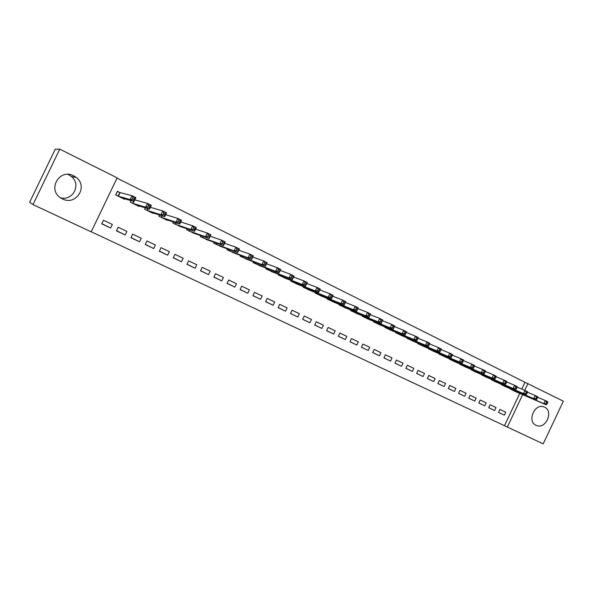 <?xml version="1.0" encoding="UTF-8"?>
<svg xmlns="http://www.w3.org/2000/svg" width="593" height="593" viewBox="0 0 593 593"><rect width="100%" height="100%" fill="white"/><g stroke="black" fill="none" stroke-linecap="round" stroke-linejoin="round"><path stroke-width="0.89" d="M67.921 174.357L71.219 176.351C81.626 184.156 72.991 201.435 60.493 197.766M73.636 175.773L76.356 177.529C88.424 186.632 75.874 206.03 62.473 198.922L60.886 198.032C46.98 189.804 59.478 168.041 73.636 175.773M544.604 407.176C553.803 411.157 545.871 429.436 536.628 425.559L536.035 425.307C526.984 421.571 534.271 403.522 543.522 406.761L544.604 407.176M91.211 231.759L507.349 427.049L522.67 394.656M91.166 231.856L33 204.578L59.767 149.139L117.162 177.87L91.166 231.856M59.767 149.139L55.282 149.162L29.65 202.235L33 204.578M521.796 389.097L525.02 382.285L563.35 401.194L543.195 443.86L507.349 427.049M125.16 234.969L126.88 231.396L118.17 227.238L116.443 230.825L125.16 234.969L116.524 230.655M130.267 202.117L130.986 200.627L130.26 202.117L138.918 206.371L139.11 205.964M153.713 248.541L155.41 245.013L146.931 240.966L145.233 244.509L153.713 248.541L145.3 244.368M159.435 214.955L158.842 216.178L167.27 220.329L167.434 219.981M181.502 261.743L183.17 258.259L174.92 254.323L173.245 257.814L181.502 261.743L173.304 257.696M187.158 228.831L186.662 229.869L195.001 233.605M208.543 274.589L210.189 271.157L202.161 267.324L200.508 270.771L208.543 274.589L200.56 270.667M214.162 242.3L213.732 243.189L221.834 246.858M234.88 287.108L236.503 283.713L228.683 279.978L227.052 283.387L234.88 287.108L227.097 283.291M240.469 255.375L240.091 256.161L247.97 259.756M260.535 299.295L262.136 295.944L254.516 292.312L252.907 295.67L260.535 299.295L252.952 295.588M266.101 268.095L265.768 268.792L273.44 272.32M285.537 311.169L287.116 307.863L279.688 304.32L278.102 307.641L285.537 311.169L278.139 307.567M291.081 280.482L290.785 281.104L298.249 284.551M309.902 322.755L311.466 319.486L304.224 316.032L302.66 319.308L309.902 322.755L302.689 319.242M315.439 292.534L315.172 293.098L322.444 296.478M333.666 334.044L335.201 330.82L328.144 327.447L326.602 330.686L333.666 334.044L326.632 330.62M339.189 304.283L338.944 304.795L346.03 308.101M356.845 345.052L358.357 341.864L351.471 338.581L349.952 341.776L356.845 345.052L349.974 341.724M362.353 315.735L362.13 316.21L369.039 319.434M379.453 355.8L380.951 352.65L374.235 349.44L372.73 352.605L379.453 355.8L372.752 352.546M384.961 326.906L384.753 327.336L391.491 330.501M401.528 366.281L403.003 363.175L396.443 360.04L394.96 363.168L401.528 366.281L394.982 363.116M407.02 337.802L406.828 338.203L413.403 341.294M423.068 376.518L424.529 373.449L418.124 370.388L416.664 373.479L423.068 376.518L416.679 373.427M428.554 348.432L428.376 348.803L434.795 351.827M444.113 386.517L445.551 383.478L439.294 380.498L437.849 383.545L444.113 386.517L437.871 383.501M449.59 358.809L449.42 359.158L455.691 362.115M464.66 396.287L466.091 393.278L459.975 390.364L458.545 393.381L464.66 396.287L458.567 393.337M470.13 368.95L476.097 372.167M484.748 405.827L486.149 402.855L480.182 400.008L478.766 402.988L484.748 405.827L478.788 402.951M490.203 378.845L496.037 381.981M504.369 415.152L505.762 412.217L499.921 409.429L498.528 412.372L504.369 415.152L498.55 412.343M509.824 388.526L515.525 391.58M504.51 425.626L519.757 393.404M525.02 382.285L117.036 178.145M500.069 383.715L505.836 386.806M494.614 410.512L496.015 407.561L490.107 404.745L488.706 407.71L494.614 410.512L488.721 407.673M480.226 373.924L486.127 377.104M474.763 401.083L476.179 398.096L470.138 395.212L468.715 398.207L474.763 401.083L468.737 398.17M459.923 363.909L459.76 364.243L465.95 367.171M454.446 391.432L455.876 388.408L449.694 385.457L448.256 388.489L454.446 391.432L448.278 388.445M439.131 353.65L438.961 354.014L445.306 357.001M433.653 381.551L435.106 378.49L428.776 375.473L427.316 378.542L433.653 381.551L427.338 378.497M417.85 343.147L417.672 343.532L424.165 346.594M412.365 371.433L413.832 368.342L407.347 365.251L405.871 368.349L412.365 371.433L405.901 368.305M396.057 332.384L395.857 332.806L402.514 335.927M390.557 361.07L392.047 357.942L385.406 354.777L383.908 357.913L390.557 361.07L383.938 357.861M373.723 321.354L373.508 321.806L380.335 325.001M368.216 350.456L369.728 347.29L362.923 344.044L361.411 347.224L368.216 350.456L361.433 347.164M350.841 310.05L350.611 310.539L357.609 313.808M345.326 339.581L346.853 336.379L339.878 333.051L338.344 336.268L345.326 339.581L338.373 336.209M327.388 298.449L327.128 298.983L334.311 302.326M321.858 328.433L323.407 325.186L316.262 321.777L314.705 325.031L321.858 328.433L314.735 324.964M303.334 286.545L303.053 287.138L310.421 290.555M297.797 316.996L299.369 313.712L292.038 310.213L290.459 313.512L297.797 316.996L290.496 313.438M278.673 274.329L278.354 274.989L285.922 278.473M273.114 305.269L274.707 301.948L267.184 298.353L265.59 301.696L273.114 305.269L265.627 301.615M253.367 261.78L253.011 262.514L260.787 266.079M247.792 293.238L249.408 289.873L241.685 286.189L240.069 289.569L247.792 293.238L240.106 289.48M227.401 248.882L227 249.72L234.991 253.352M221.797 280.889L223.435 277.472L215.511 273.692L213.865 277.124L221.797 280.889L213.917 277.02M200.745 235.614L200.286 236.57L208.506 240.284M195.112 268.206L196.772 264.752L188.633 260.868L186.965 264.337L195.112 268.206L187.017 264.226M173.386 221.945L172.845 223.072L181.31 226.845M167.7 255.183L169.383 251.677L161.022 247.689L159.332 251.21L167.7 255.183L159.398 251.076M145.3 207.846L144.648 209.196L153.187 213.398L153.372 213.028M139.533 241.803L141.245 238.253L132.647 234.146L130.934 237.719L139.533 241.803L131.009 237.563M120.09 192.651L117.414 191.502L115.746 194.971M119.779 192.495L117.399 191.324L115.665 194.934L124.441 199.255L124.663 198.796M110.587 228.046L112.322 224.443L103.486 220.233L101.744 223.843L110.587 228.046L101.833 223.657M524.716 390.335L527.955 383.486M311.466 319.486L304.216 316.039M299.369 313.712L292.03 310.221M287.116 307.863L279.681 304.335M274.707 301.948L267.184 298.368M262.136 295.944L254.516 292.319M249.408 289.873L241.677 286.197M236.503 283.713L228.676 279.992M223.435 277.472L215.504 273.707M210.189 271.157L202.154 267.332M196.772 264.752L188.626 260.876M183.17 258.259L174.913 254.33M169.383 251.677L161.014 247.696M155.41 245.013L146.931 240.973M141.245 238.253L132.647 234.161M126.88 231.396L118.163 227.245M112.322 224.443L103.478 220.24M505.762 412.217L499.921 409.437M496.015 407.561L490.107 404.752M486.149 402.855L480.174 400.008M476.179 398.096L470.138 395.22M466.091 393.278L459.975 390.372M455.876 388.408L449.694 385.465M445.551 383.478L439.294 380.498M435.106 378.49L428.769 375.48M424.529 373.449L418.124 370.395M413.832 368.342L407.347 365.258M403.003 363.175L396.443 360.047M392.047 357.942L385.398 354.784M380.951 352.65L374.227 349.447M369.728 347.29L362.916 344.051M358.357 341.864L351.471 338.588M346.853 336.379L339.878 333.058M335.201 330.82L328.137 327.455M323.407 325.186L316.254 321.784M513.923 390.898L546.309 404.849L543.796 403.611L545.271 400.497L537.621 397.251M546.627 402.254L545.271 400.497L547.776 401.743L547.635 402.751L546.627 402.254L546.042 403.499L547.043 403.996L547.635 402.751M546.042 403.499L543.796 403.611L511.255 389.586M547.043 403.996L546.309 404.849M504.213 386.117L536.228 399.875L533.685 398.622L535.168 395.494L527.414 392.21M536.524 397.251L535.168 395.494L537.703 396.747L537.54 397.755L536.524 397.251L535.931 398.503L536.947 399.007L537.54 397.755M535.931 398.503L533.685 398.622L501.515 384.79M536.947 399.007L536.228 399.875M494.399 381.292L526.021 394.842L523.449 393.574L524.938 390.424L517.081 387.11M526.288 392.188L524.938 390.424L527.511 391.699L527.318 392.699L526.288 392.188L525.695 393.448L526.725 393.96L527.318 392.699M525.695 393.448L523.449 393.574L491.664 379.943M526.725 393.96L526.021 394.842M484.466 376.399L515.695 389.749L513.093 388.467L514.591 385.294L506.615 381.944M515.932 387.066L514.591 385.294L517.192 386.584L516.977 387.577L515.932 387.066L515.332 388.333L516.377 388.845L516.977 387.577M515.332 388.333L513.093 388.467L481.701 375.043M516.377 388.845L515.695 389.749M474.415 371.455L505.236 384.59L502.605 383.293L504.117 380.106L496.022 376.718M505.451 381.877L504.117 380.106L506.748 381.41L506.504 382.396L505.451 381.877L504.851 383.152L505.903 383.671L506.504 382.396M504.851 383.152L502.605 383.293L471.62 370.084M505.903 383.671L505.236 384.59M464.252 366.459L494.658 379.372L491.99 378.06L493.509 374.85L485.296 371.418M494.836 376.622L493.509 374.85L496.171 376.17L495.904 377.148L494.836 376.622L494.228 377.904L495.296 378.438L495.904 377.148M494.228 377.904L491.99 378.06L461.421 365.066M495.296 378.438L494.658 379.372M453.964 361.396L483.94 374.087L481.242 372.76L482.769 369.528L474.437 366.059M484.096 371.307L482.769 369.528L485.467 370.862L485.17 371.841L484.096 371.307L483.48 372.597L484.563 373.13L485.17 371.841M483.48 372.597L481.242 372.76L451.103 359.988M484.563 373.13L483.94 374.087M443.564 356.274L473.088 368.735L470.353 367.386L471.895 364.139L463.437 360.633M473.214 365.918L471.895 364.139L474.63 365.496L474.304 366.459L473.214 365.918L472.599 367.223L473.688 367.764L474.304 366.459M472.599 367.223L470.353 367.386L440.666 354.851M473.688 367.764L473.088 368.735M433.031 351.093L462.103 363.316L459.338 361.952L460.887 358.683L452.303 355.14M462.192 360.47L460.887 358.683L463.652 360.055L463.303 361.018L462.192 360.47L461.576 361.774L462.681 362.323L463.303 361.018M461.576 361.774L459.338 361.952L430.103 349.655M462.681 362.323L462.103 363.316M422.379 345.852L450.976 357.831L448.175 356.445L449.731 353.161L441.014 349.581M451.036 354.948L449.731 353.161L452.533 354.547L452.162 355.503L451.036 354.948L450.413 356.26L451.532 356.816L452.162 355.503M450.413 356.26L448.175 356.445L419.414 344.392M451.532 356.816L450.976 357.831M411.594 340.545L439.709 352.272L436.871 350.871L438.442 347.565L429.584 343.94M439.739 349.351L438.442 347.565L441.281 348.966L440.873 349.914L439.739 349.351L439.109 350.678L440.243 351.241L440.873 349.914M439.109 350.678L436.871 350.871L408.592 339.07M440.243 351.241L439.709 352.272M400.683 335.178L428.294 346.646L425.418 345.222L427.004 341.894L418.021 338.24M428.287 343.688L427.004 341.894L429.873 343.317L429.443 344.259L428.287 343.688L427.657 345.022L428.806 345.593L429.443 344.259M427.657 345.022L425.418 345.222L397.644 333.681M428.806 345.593L428.294 346.646M389.638 329.738L416.738 340.938L413.825 339.507L415.419 336.149L406.309 332.465M416.694 337.951L415.419 336.149L418.324 337.595L416.738 340.938L417.857 338.529L416.694 337.951L416.056 339.292L417.22 339.871M416.056 339.292L413.825 339.507L386.562 328.226M417.857 338.529L418.324 337.595M378.453 324.238L405.026 335.164L402.076 333.711L403.677 330.338L394.441 326.624M404.945 332.139L403.677 330.338L406.628 331.798L405.026 335.164L406.131 332.725L404.945 332.139L404.307 333.488L405.486 334.074M404.307 333.488L402.076 333.711L375.339 322.711M406.131 332.725L406.628 331.798M367.134 318.671L393.159 329.315L390.172 327.84L391.788 324.445L382.418 320.702M393.048 326.246L391.788 324.445L394.775 325.92L393.159 329.315L394.241 326.839L393.048 326.246L392.403 327.61L393.596 328.196M392.403 327.61L390.172 327.84L363.983 317.122M394.241 326.839L394.775 325.92M355.674 313.03L381.143 323.385L378.112 321.888L379.735 318.471L370.232 314.705M380.988 320.279L379.735 318.471L382.767 319.975L381.143 323.385L382.203 320.88L380.988 320.279L380.335 321.651L381.551 322.251M380.335 321.651L378.112 321.888L352.487 311.458M382.203 320.88L382.767 319.975M344.073 307.322L368.965 317.374L365.888 315.861L367.527 312.422L357.89 308.627M368.772 314.231L367.527 312.422L370.595 313.942L368.965 317.374L370.002 314.839L368.772 314.231L368.112 315.609L369.343 316.217M368.112 315.609L365.888 315.861L340.842 305.736M370.002 314.839L370.595 313.942M332.325 301.541L356.623 311.288L353.51 309.754L355.155 306.292L345.371 302.467M356.386 308.108L355.155 306.292L358.268 307.834L356.623 311.288L357.638 308.723L356.386 308.108L355.726 309.494L356.971 310.109M355.726 309.494L353.51 309.754L329.056 299.932M357.638 308.723L358.268 307.834M320.428 295.685L344.11 305.121L340.96 303.564L342.621 300.08L332.688 296.233M343.844 301.896L342.621 300.08L345.771 301.637L344.11 305.121L345.104 302.519L343.844 301.896L343.177 303.29L344.437 303.912M343.177 303.29L340.96 303.564L317.114 294.061M345.104 302.519L345.771 301.637M308.382 289.762L331.435 298.865L328.233 297.293L329.908 293.78L319.827 289.91M331.124 295.603L329.908 293.78L333.103 295.366L331.435 298.865L332.399 296.233L331.124 295.603L330.449 297.004L331.732 297.642M330.449 297.004L328.233 297.293L305.024 288.109M332.399 296.233L333.103 295.366M296.181 283.758L318.582 292.527L315.343 290.933L317.025 287.397L306.796 283.513M318.226 289.221L317.025 287.397L320.264 288.999L318.582 292.527L319.523 289.858L318.226 289.221L317.551 290.637L318.849 291.274M317.551 290.637L315.343 290.933L292.779 282.083M319.523 289.858L320.264 288.999M283.817 277.665L305.558 286.1L302.267 284.484L303.972 280.926L293.572 277.027M305.158 282.75L303.972 280.926L307.248 282.55L305.558 286.1L306.47 283.402L305.158 282.75L304.476 284.173L305.788 284.825M304.476 284.173L302.267 284.484L280.378 275.982M306.47 283.402L307.248 282.55M271.298 271.505L292.349 279.585L289.021 277.947L290.726 274.366L280.17 270.452M291.904 276.19L290.726 274.366L294.054 276.012L292.349 279.585L293.238 276.849L291.904 276.19L291.215 277.628L292.549 278.287M291.215 277.628L289.021 277.947L267.814 269.8M293.238 276.849L294.054 276.012M258.622 265.279L278.955 272.98L275.582 271.32L277.302 267.717L266.576 263.789M278.465 269.541L277.302 267.717L280.674 269.385L278.955 272.98L279.822 270.215L278.465 269.541L277.776 270.986L279.125 271.653M277.776 270.986L275.582 271.32L255.086 263.537M279.822 270.215L280.674 269.385M245.761 258.933L265.382 266.287L261.958 264.597L263.692 260.964L252.781 257.043M264.841 262.803L263.692 260.964L267.109 262.662L265.382 266.287L266.213 263.477L264.841 262.803L264.144 264.256L265.516 264.93M264.144 264.256L261.958 264.597L242.196 257.192M266.213 263.477L267.109 262.662M232.745 252.529L251.61 259.497L248.133 257.785L249.883 254.13L238.794 250.209M251.024 255.961L249.883 254.13L253.352 255.842L251.61 259.497L252.41 256.65L251.024 255.961L250.32 257.421L251.714 258.111M250.32 257.421L248.133 257.785L229.128 250.765M252.41 256.65L253.352 255.842M219.551 246.036L237.645 252.603L234.124 250.869L235.881 247.192L224.599 243.278M237.007 249.023L235.881 247.192L239.402 248.934L237.645 252.603L238.416 249.72L237.007 249.023L236.296 250.498L237.711 251.195M236.296 250.498L234.124 250.869L215.889 244.249M238.416 249.72L239.402 248.934M206.201 239.483L223.479 245.621L219.907 243.856L221.678 240.15L210.196 236.259M222.79 241.988L221.678 240.15L225.251 241.922L223.479 245.621L224.221 242.693L222.79 241.988L222.079 243.471L223.509 244.183M222.079 243.471L219.907 243.856L202.472 237.652M224.221 242.693L225.251 241.922M192.651 232.819L209.107 238.534L205.482 236.74L207.276 233.012L195.579 229.157M208.365 234.85L207.276 233.012L210.893 234.806L209.107 238.534L209.818 235.569L208.365 234.85L207.646 236.348L209.099 237.067M207.646 236.348L205.482 236.74L188.878 230.959M209.818 235.569L210.893 234.806M178.923 226.059L194.526 231.337L190.85 229.528L192.658 225.77L180.739 221.96M193.733 227.608L192.658 225.77L196.327 227.586L194.526 231.337L194.482 229.839L195.201 228.335L193.733 227.608L193.007 229.113L194.482 229.839M193.007 229.113L190.85 229.528L175.098 224.176M195.201 228.335L196.327 227.586M165.002 219.21L179.738 224.043L176.002 222.205L177.826 218.417L165.669 214.681M178.886 220.262L177.826 218.417L181.554 220.262L179.738 224.043L179.649 222.516L180.376 221.004L178.886 220.262L178.152 221.775L179.649 222.516M178.152 221.775L176.002 222.205L161.126 217.305M180.376 221.004L181.554 220.262M150.896 212.264L164.728 216.638L160.94 214.77L162.771 210.96L150.37 207.313M163.816 212.805L162.771 210.96L166.559 212.835L164.728 216.638L164.602 215.081L165.336 213.554L163.816 212.805L163.082 214.332L164.602 215.081M163.082 214.332L160.94 214.77L146.96 210.33M165.336 213.554L166.559 212.835M136.59 205.23L149.495 209.129L145.648 207.231L147.501 203.392L134.826 199.863M148.524 205.237L147.501 203.392L151.341 205.297L149.495 209.129L149.325 207.535L150.066 206.001L148.524 205.237L147.783 206.772L149.325 207.535M147.783 206.772L145.648 207.231L132.602 203.266M150.066 206.001L151.341 205.297M122.084 198.092L134.033 201.501L130.134 199.582L131.994 195.705L119.905 192.547L118.037 196.105M133.002 197.558L131.994 195.705L135.893 197.639L134.033 201.501L133.818 199.878L134.567 198.329L133.002 197.558L132.254 199.107L133.818 199.878M132.254 199.107L130.134 199.582L118.163 196.157M134.567 198.329L135.893 197.639M511.929 389.431L511.752 389.809M511.589 389.282L511.418 389.66M502.197 384.627L502.012 385.013M501.856 384.479L501.678 384.864M492.346 379.765L492.16 380.165M492.012 379.624L491.827 380.017M482.383 374.85L482.191 375.258M482.057 374.709L481.857 375.117M472.31 369.876L472.11 370.299M471.976 369.736L471.783 370.151M462.117 364.836L461.91 365.281M461.791 364.702L461.584 365.132M451.799 359.743L451.584 360.203M451.473 359.61L451.266 360.055M441.362 354.592L441.14 355.059M441.044 354.458L440.821 354.918M430.807 349.373L430.577 349.863M430.488 349.24L430.259 349.722M420.118 344.096L419.881 344.6M419.807 343.962L419.57 344.459M409.303 338.751L409.059 339.27M408.992 338.618L408.747 339.137M398.363 333.34L398.103 333.881M398.051 333.214L397.799 333.748M387.288 327.862L387.014 328.426M386.977 327.736L386.71 328.3M376.073 322.318L375.792 322.903M375.769 322.192L375.495 322.777M364.725 316.699L364.428 317.314M364.421 316.58L364.132 317.188M353.235 311.014L352.924 311.651M352.939 310.895L352.635 311.525M341.598 305.254L341.279 305.921M341.309 305.136L340.99 305.795M329.819 299.421L329.486 300.117M329.53 299.302L329.204 299.999M317.892 293.513L317.544 294.247M317.611 293.394L317.262 294.121M305.818 287.523L305.447 288.294M305.536 287.412L305.173 288.176M293.587 281.453L293.201 282.268M293.313 281.349L292.927 282.149M281.201 275.3L280.793 276.16M280.926 275.196L280.526 276.049M268.659 269.066L268.221 269.971L268.651 269.066M268.384 268.97L267.962 269.867M255.946 262.751L255.487 263.707L255.939 262.743M255.687 262.655L255.235 263.603M243.078 256.339L242.589 257.362L243.056 256.332M242.819 256.243L242.337 257.258M230.04 249.846L229.521 250.928M229.787 249.749L229.269 250.824M216.83 243.249L216.275 244.412M216.578 243.16L216.03 244.309M203.451 236.555L202.85 237.808M203.206 236.474L202.613 237.711M189.893 229.765L189.241 231.114M189.649 229.684L189.011 231.018M176.158 222.864L175.454 224.324M175.921 222.783L175.224 224.236M162.245 215.852L161.474 217.446M162.015 215.778L161.252 217.357M148.146 208.721L147.301 210.478M147.924 208.647L147.086 210.389M133.877 201.457L132.936 203.406M133.655 201.39L132.728 203.325M120.105 192.621L118.37 196.239M76.356 177.529L71.219 176.351M536.628 425.559L535.501 425.025M230.01 249.831L229.491 250.921M216.793 243.234L216.237 244.398M203.406 236.54L202.806 237.793M189.842 229.75L189.197 231.092M176.106 222.842L175.402 224.31M162.185 215.83L161.415 217.423M148.087 208.699L147.242 210.448M133.803 201.435L132.869 203.377M120.031 192.599L118.289 196.209"/></g></svg>
